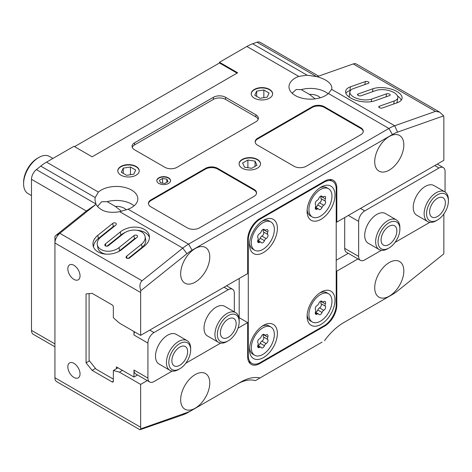 <?xml version="1.0" encoding="UTF-8"?>
<svg xmlns="http://www.w3.org/2000/svg" width="472" height="472" viewBox="0 0 472 472"><rect width="100%" height="100%" fill="white"/><g stroke="black" fill="none" stroke-linecap="round" stroke-linejoin="round"><path stroke-width="0.71" d="M31.482 195.567L28.043 193.585A21.441 12.378 -60 0 1 23.6 183.767L23.6 182.369A19.724 11.387 -60 0 1 37.548 158.208L38.763 157.506A21.441 12.378 -60 0 1 49.483 156.444L52.923 158.433M23.6 183.767A21.441 12.378 -60 0 1 38.763 157.506M249.552 348.047A16.296 9.41 120 0 0 252.868 354.207L254.685 355.257A16.296 9.41 -60 0 1 254.685 336.442A16.296 9.41 -60 0 1 270.981 327.037A16.296 9.41 -60 0 1 273.477 340.094A16.296 9.41 -60 0 1 262.833 354.448A16.296 9.41 -60 0 1 254.685 355.257M270.981 327.037L269.164 325.987A16.296 9.41 120 0 0 262.172 326.193M263.441 325.391A19.724 11.387 -60 0 1 277.388 333.444A19.724 11.387 -60 0 1 263.441 357.599A19.724 11.387 -60 0 1 249.493 349.551A19.724 11.387 -60 0 1 263.441 325.391L263.441 325.391M307.16 314.789A16.296 9.41 120 0 0 310.476 320.948L312.299 321.998A16.296 9.41 -60 0 1 312.299 303.183A16.296 9.41 -60 0 1 328.595 293.773A16.296 9.41 -60 0 1 331.09 306.829A16.296 9.41 -60 0 1 320.447 321.19A16.296 9.41 -60 0 1 312.299 321.998M328.595 293.773L326.772 292.723A16.296 9.41 120 0 0 319.78 292.929M321.048 292.127A19.724 11.387 -60 0 1 334.996 300.18A19.724 11.387 -60 0 1 321.048 324.341A19.724 11.387 -60 0 1 307.101 316.287A19.724 11.387 -60 0 1 321.048 292.127L321.048 292.127M249.552 243.009A16.296 9.41 120 0 0 252.868 249.169L254.685 250.219A16.296 9.41 -60 0 1 254.685 231.404A16.296 9.41 -60 0 1 270.981 221.999A16.296 9.41 -60 0 1 273.477 235.056A16.296 9.41 -60 0 1 262.833 249.417A16.296 9.41 -60 0 1 254.685 250.219M270.981 221.999L269.164 220.949A16.296 9.41 120 0 0 262.172 221.156M263.441 220.353A19.724 11.387 -60 0 1 277.388 228.407A19.724 11.387 -60 0 1 263.441 252.567A19.724 11.387 -60 0 1 249.493 244.514A19.724 11.387 -60 0 1 263.441 220.353L263.441 220.353M307.16 209.751A16.296 9.41 120 0 0 310.476 215.91L312.299 216.961A16.296 9.41 -60 0 1 312.299 198.146A16.296 9.41 -60 0 1 328.595 188.735A16.296 9.41 -60 0 1 331.09 201.792A16.296 9.41 -60 0 1 320.447 216.152A16.296 9.41 -60 0 1 312.299 216.961M328.595 188.735L326.772 187.685A16.296 9.41 120 0 0 319.78 187.891M321.048 187.095A19.724 11.387 -60 0 1 334.996 195.148A19.724 11.387 -60 0 1 321.048 219.303A19.724 11.387 -60 0 1 307.101 211.249A19.724 11.387 -60 0 1 321.048 187.095L321.048 187.095M336.212 304.735L336.212 189.195A17.151 9.9 120 0 0 332.66 181.342A17.151 9.9 120 0 0 324.081 182.192L260.408 218.955A17.151 9.9 120 0 0 248.278 239.959L248.278 355.499A17.151 9.9 120 0 0 251.83 363.351A17.151 9.9 120 0 0 260.408 362.502L324.081 325.739A17.151 9.9 120 0 0 336.212 304.735L336.819 305.083L336.819 271.123L357.959 258.916M239.186 278.474L239.186 317.685M322.04 196.435A2.702 1.558 120 0 0 322.37 196.747A2.702 1.558 120 0 0 323.768 196.588A2.572 1.487 120 0 1 325.096 196.435A2.572 1.487 120 0 1 325.361 198.859A2.702 1.558 120 0 0 325.361 201.16A2.572 1.487 120 0 1 325.385 203.29A2.572 1.487 120 0 1 323.768 205.273A2.702 1.558 120 0 0 322.04 207.42A2.572 1.487 -60 0 1 319.161 209.568A2.572 1.487 -60 0 1 318.848 209.267A2.702 1.558 120 0 0 318.523 208.948A2.702 1.558 120 0 0 317.125 209.114A2.572 1.487 120 0 1 315.792 209.267A2.572 1.487 120 0 1 315.526 206.836A2.702 1.558 120 0 0 315.526 204.541A2.572 1.487 120 0 1 315.502 202.405A2.572 1.487 120 0 1 317.125 200.423A2.702 1.558 120 0 0 318.848 198.275A2.572 1.487 120 0 1 321.733 196.134A2.572 1.487 120 0 1 322.04 196.435L321.314 196.016M264.432 229.693A2.702 1.558 120 0 0 264.757 230.012A2.702 1.558 120 0 0 266.155 229.846A2.572 1.487 120 0 1 267.488 229.693A2.572 1.487 120 0 1 267.754 232.118A2.702 1.558 120 0 0 267.754 234.419A2.572 1.487 120 0 1 267.777 236.549A2.572 1.487 120 0 1 266.155 238.537A2.702 1.558 120 0 0 264.432 240.679A2.572 1.487 -60 0 1 261.547 242.826A2.572 1.487 -60 0 1 261.234 242.525A2.702 1.558 120 0 0 260.91 242.213A2.702 1.558 120 0 0 259.512 242.372A2.572 1.487 120 0 1 258.184 242.525A2.572 1.487 120 0 1 257.913 240.1A2.702 1.558 120 0 0 257.913 237.799A2.572 1.487 120 0 1 257.895 235.67A2.572 1.487 120 0 1 259.512 233.681A2.702 1.558 120 0 0 261.234 231.54A2.572 1.487 120 0 1 264.119 229.392A2.572 1.487 120 0 1 264.432 229.693L263.706 229.274M322.04 301.466A2.702 1.558 120 0 0 322.37 301.785A2.702 1.558 120 0 0 323.768 301.62A2.572 1.487 120 0 1 325.096 301.466A2.572 1.487 120 0 1 325.361 303.897A2.702 1.558 120 0 0 325.361 306.192A2.572 1.487 120 0 1 325.385 308.328A2.572 1.487 120 0 1 323.768 310.31A2.702 1.558 120 0 0 322.04 312.458A2.572 1.487 -60 0 1 319.161 314.6A2.572 1.487 -60 0 1 318.848 314.299A2.702 1.558 120 0 0 318.523 313.986A2.702 1.558 120 0 0 317.125 314.146A2.572 1.487 120 0 1 315.792 314.299A2.572 1.487 120 0 1 315.526 311.874A2.702 1.558 120 0 0 315.526 309.573A2.572 1.487 120 0 1 315.502 307.443A2.572 1.487 120 0 1 317.125 305.461A2.702 1.558 120 0 0 318.848 303.313A2.572 1.487 120 0 1 321.733 301.165A2.572 1.487 120 0 1 322.04 301.466L321.314 301.047M264.432 334.731A2.702 1.558 120 0 0 264.757 335.043A2.702 1.558 120 0 0 266.155 334.884A2.572 1.487 120 0 1 267.488 334.731A2.572 1.487 120 0 1 267.754 337.156A2.702 1.558 120 0 0 267.754 339.457A2.572 1.487 120 0 1 267.777 341.586A2.572 1.487 120 0 1 266.155 343.575A2.702 1.558 120 0 0 264.432 345.716A2.572 1.487 -60 0 1 261.547 347.864A2.572 1.487 -60 0 1 261.234 347.563A2.702 1.558 120 0 0 260.91 347.244A2.702 1.558 120 0 0 259.512 347.41A2.572 1.487 120 0 1 258.184 347.563A2.572 1.487 120 0 1 257.913 345.138A2.702 1.558 120 0 0 257.913 342.837A2.572 1.487 120 0 1 257.895 340.707A2.572 1.487 120 0 1 259.512 338.719A2.702 1.558 120 0 0 261.234 336.571A2.572 1.487 120 0 1 264.119 334.43A2.572 1.487 120 0 1 264.432 334.731L263.706 334.312M315.538 207.226A2.572 1.487 120 0 0 317.798 204.972A2.702 1.558 120 0 1 319.52 202.824A2.572 1.487 120 0 0 321.143 200.842A2.572 1.487 120 0 0 321.119 198.706A2.702 1.558 120 0 1 321.119 196.411A2.572 1.487 120 0 0 321.231 196.092M257.924 345.522A2.572 1.487 120 0 0 260.184 343.268A2.702 1.558 120 0 1 261.913 341.12A2.572 1.487 120 0 0 263.529 339.138A2.572 1.487 120 0 0 263.506 337.002A2.702 1.558 120 0 1 263.506 334.707A2.572 1.487 120 0 0 263.624 334.388M315.538 312.263A2.572 1.487 120 0 0 317.798 310.004A2.702 1.558 120 0 1 319.52 307.862A2.572 1.487 120 0 0 321.143 305.874A2.572 1.487 120 0 0 321.119 303.744A2.702 1.558 120 0 1 321.119 301.443A2.572 1.487 120 0 0 321.231 301.13M257.924 240.484A2.572 1.487 120 0 0 260.184 238.23A2.702 1.558 120 0 1 261.913 236.083A2.572 1.487 120 0 0 263.529 234.1A2.572 1.487 120 0 0 263.506 231.97A2.702 1.558 120 0 1 263.506 229.669A2.572 1.487 120 0 0 263.624 229.351M437.485 198.299A11.151 6.437 -60 0 1 443.06 197.744A11.151 6.437 -60 0 1 443.06 210.618A11.151 6.437 -60 0 1 431.909 217.055A11.151 6.437 -60 0 1 430.198 208.123A11.151 6.437 -60 0 1 437.485 198.299M437.485 194.794A15.434 8.915 -60 0 1 448.4 201.102A15.434 8.915 -60 0 1 437.485 220.005A15.434 8.915 -60 0 1 426.57 213.704A15.434 8.915 -60 0 1 437.485 194.794M437.485 220.005L436.27 220.707A17.151 9.9 -60 0 1 427.697 221.557A17.151 9.9 -60 0 1 425.065 207.81A17.151 9.9 -60 0 1 436.27 192.694A17.151 9.9 -60 0 1 444.848 191.844A17.151 9.9 -60 0 1 448.4 199.697L448.4 201.102M388.969 226.306A11.151 6.437 -60 0 1 394.545 225.758A11.151 6.437 -60 0 1 394.545 238.631A11.151 6.437 -60 0 1 383.394 245.068A11.151 6.437 -60 0 1 381.689 236.13A11.151 6.437 -60 0 1 388.969 226.306M388.969 222.808A15.434 8.915 -60 0 1 399.884 229.109A15.434 8.915 -60 0 1 388.969 248.012A15.434 8.915 -60 0 1 378.054 241.711A15.434 8.915 -60 0 1 388.969 222.808M388.969 248.012L387.76 248.714A17.151 9.9 -60 0 1 379.181 249.564A17.151 9.9 -60 0 1 376.55 235.817A17.151 9.9 -60 0 1 387.76 220.707A17.151 9.9 -60 0 1 396.332 219.858A17.151 9.9 -60 0 1 399.884 227.71L399.884 229.109M445.066 191.98L445.066 171.513A8.579 4.95 120 0 0 443.291 167.589A8.579 4.95 120 0 0 439.001 168.014L364.714 210.901A8.579 4.95 120 0 0 358.649 221.403L358.649 256.42A8.579 4.95 120 0 0 360.425 260.343A8.579 4.95 120 0 0 364.714 259.919L381.37 250.302M427.697 221.557L416.782 215.256A17.151 9.9 -60 0 1 414.151 201.509A17.151 9.9 -60 0 1 425.355 186.393A17.151 9.9 -60 0 1 433.933 185.543L444.848 191.844M379.181 249.564L368.266 243.263A17.151 9.9 -60 0 1 365.635 229.516A17.151 9.9 -60 0 1 376.845 214.4A17.151 9.9 -60 0 1 385.417 213.556L396.332 219.858M429.88 222.294L395.005 242.431M336.212 260.267L348.253 253.316M344.702 217.557L344.702 248.366A8.579 4.95 120 0 0 346.477 252.29L360.425 260.343M179.755 365.304A11.151 6.437 -60 0 1 174.18 365.853A11.151 6.437 -60 0 1 174.18 352.979A11.151 6.437 -60 0 1 185.331 346.542A11.151 6.437 -60 0 1 187.036 355.481A11.151 6.437 -60 0 1 179.755 365.304M178.54 369.505L179.755 368.803A15.434 8.915 -60 0 1 168.84 362.502A15.434 8.915 -60 0 1 179.755 343.598A15.434 8.915 -60 0 1 190.67 349.899A15.434 8.915 -60 0 1 179.755 368.803L178.54 369.505A17.151 9.9 -60 0 1 169.967 370.355A17.151 9.9 -60 0 1 169.967 350.548A17.151 9.9 -60 0 1 187.118 340.648A17.151 9.9 -60 0 1 190.67 348.495L190.67 349.899M228.271 337.291A11.151 6.437 -60 0 1 222.695 337.846A11.151 6.437 -60 0 1 222.695 324.972A11.151 6.437 -60 0 1 233.841 318.535A11.151 6.437 -60 0 1 235.552 327.468A11.151 6.437 -60 0 1 228.271 337.291M227.056 341.498L228.271 340.796A15.434 8.915 -60 0 1 217.35 334.495A15.434 8.915 -60 0 1 228.271 315.585A15.434 8.915 -60 0 1 239.186 321.886A15.434 8.915 -60 0 1 228.271 340.796L227.056 341.498A17.151 9.9 -60 0 1 218.477 342.347A17.151 9.9 -60 0 1 218.477 322.541A17.151 9.9 -60 0 1 235.634 312.635A17.151 9.9 -60 0 1 239.186 320.488L239.186 321.886M116.383 368.756L116.383 366.88L133.971 377.034L137.523 374.98M238.625 316.612L239.186 316.287M133.971 377.034L133.971 370.03L147.919 378.084A8.579 4.95 120 0 0 149.695 382.007A8.579 4.95 120 0 0 153.984 381.582L172.15 371.092M185.785 363.222L220.666 343.085M169.967 370.355L159.052 364.054A17.151 9.9 -60 0 1 159.052 344.247A17.151 9.9 -60 0 1 176.203 334.341L187.118 340.648M218.477 342.347L207.562 336.04A17.151 9.9 -60 0 1 207.562 316.24A17.151 9.9 -60 0 1 224.713 306.334L235.634 312.635M234.33 311.886L234.33 293.177A8.579 4.95 120 0 0 232.554 289.253A8.579 4.95 120 0 0 228.271 289.678L153.984 332.565A8.579 4.95 120 0 0 147.919 343.073L147.919 378.084M133.971 331.515L133.971 335.02L147.919 343.073M89.096 293.625L89.096 360.461L96.093 369.169L113.351 379.134M133.971 370.03A8.579 4.95 120 0 0 135.747 373.954L149.695 382.007M134.508 331.828A8.579 4.95 120 0 0 133.971 335.02M134.066 205.822A21.441 12.378 0 0 0 107.12 201.662L115.357 206.417A11.151 6.437 0 0 1 126.266 209.845M121.446 211.279L115.357 206.417M318.665 76.122L260.149 42.338A8.579 4.95 120 0 0 257.016 42.22L252.662 43.76A42.881 24.756 120 0 0 246.874 46.457L219.474 62.274L237.67 72.782L92.129 156.81L73.933 146.302L46.533 162.126A42.881 24.756 120 0 0 40.745 166.109L95.202 197.55L94.943 199.868L95.993 204.323C100.365 211.149 108.265 213.609 119.705 211.692L182.788 248.119L186.953 253.718L140.821 290.705A8.579 4.95 120 0 0 140.638 292.51L140.638 335.368L119.416 323.113L113.351 317.739L113.351 307.007A1.717 0.991 -120 0 0 112.135 304.906L92.129 293.354L86.063 293.897L86.063 362.838L92.129 370.378L112.135 381.936A1.717 0.991 -120 0 0 112.997 382.019A1.717 0.991 -120 0 0 113.351 381.234L113.351 370.508L119.416 372.131L140.638 384.385L140.638 427.243A8.579 4.95 120 0 0 140.821 428.836L186.953 412.558A37.931 21.901 120 0 0 192.075 410.168L240.702 382.096A47.831 27.612 120 0 1 260.025 377.942L322.099 342.1M95.202 197.55L98.406 192.075A21.441 12.378 0 0 1 122.478 186.953A21.441 12.378 0 0 1 137.824 198.824A21.441 12.378 0 0 1 128.071 209.202L119.705 211.692M97.444 206.518L101.598 201.774L107.12 201.662M140.638 292.51L54.929 243.021L54.929 236.962A1.15 0.661 120 0 1 55.584 235.658L86.063 211.22L95.993 204.323L59.838 233.315A8.579 4.95 120 0 0 54.929 243.021L54.929 377.759A8.579 4.95 120 0 0 56.705 381.683L139.954 429.75L140.821 428.836M328.117 93.786A21.441 12.378 0 0 0 301.177 89.627L309.414 94.382A11.151 6.437 0 0 1 320.293 97.781M315.16 98.86L309.414 94.382M328.412 93.533L331.621 89.344L331.881 87.827C331.32 83.131 326.382 79.414 317.072 76.688L307.119 75.201L298.752 76.405A21.441 12.378 0 0 0 291.1 81.438A21.441 12.378 0 0 0 289 86.783A21.441 12.378 0 0 0 304.346 98.654A21.441 12.378 0 0 0 328.412 93.533L388.922 128.467L392.421 134.526L192.075 250.195A37.931 21.901 120 0 0 186.953 253.718M292.144 93.238L296.186 89.503L301.177 89.627M237.062 73.13L219.474 62.977L74.541 146.656M254.042 189.366L217.657 168.362A8.579 4.95 0 0 0 205.526 168.362L150.951 199.874A8.579 4.95 0 0 0 148.438 203.373A8.579 4.95 0 0 0 150.951 206.872L187.337 227.882A8.579 4.95 0 0 0 199.461 227.882L254.042 196.37A8.579 4.95 0 0 0 256.556 192.871A8.579 4.95 0 0 0 254.042 189.366L254.042 190.068L217.657 169.065A8.579 4.95 0 0 0 205.526 169.065L150.951 200.57A8.579 4.95 0 0 0 148.456 203.721M360.773 127.747L324.388 106.743A8.579 4.95 0 0 0 312.257 106.743L257.683 138.255A8.579 4.95 0 0 0 255.169 141.753A8.579 4.95 0 0 0 257.683 145.252L294.068 166.262A8.579 4.95 0 0 0 306.192 166.262L360.773 134.75A8.579 4.95 0 0 0 363.281 131.251A8.579 4.95 0 0 0 360.773 127.747L360.773 128.449L324.388 107.439A8.579 4.95 0 0 0 312.257 107.439L257.683 138.951A8.579 4.95 0 0 0 255.187 142.101M255.859 114.796L225.539 97.291A8.579 4.95 0 0 0 213.409 97.291L134.573 142.804A8.579 4.95 0 0 0 132.066 146.302A8.579 4.95 0 0 0 134.573 149.807L164.899 167.312A8.579 4.95 0 0 0 177.024 167.312L255.859 121.794A8.579 4.95 0 0 0 258.373 118.295A8.579 4.95 0 0 0 255.859 114.796L255.859 116.897L225.539 99.391A8.579 4.95 0 0 0 213.409 99.391L134.573 144.904A8.579 4.95 0 0 0 132.26 147.352M168.533 177.814A6.862 3.959 180 0 1 170.545 180.617A6.862 3.959 180 0 1 163.684 184.576A6.862 3.959 180 0 1 156.822 180.617A6.862 3.959 180 0 1 161.058 176.959A6.862 3.959 180 0 1 168.533 177.814M257.376 159.436A10.72 6.189 180 0 1 260.514 163.808A10.72 6.189 180 0 1 249.794 169.997A10.72 6.189 180 0 1 239.074 163.808A10.72 6.189 180 0 1 245.694 158.09A10.72 6.189 180 0 1 257.376 159.436M269.506 89.409A10.72 6.189 180 0 1 272.645 93.786A10.72 6.189 180 0 1 261.925 99.975A10.72 6.189 180 0 1 251.204 93.786A10.72 6.189 180 0 1 257.824 88.069A10.72 6.189 180 0 1 269.506 89.409M136.089 166.439A10.72 6.189 180 0 1 139.234 170.811A10.72 6.189 180 0 1 128.514 177A10.72 6.189 180 0 1 117.793 170.811A10.72 6.189 180 0 1 124.407 165.094A10.72 6.189 180 0 1 136.089 166.439M128.071 209.202L188.576 244.13L388.922 128.467A42.881 24.756 120 0 1 394.704 125.764L435.444 111.392L439.615 112.106L443.668 115.858L397.536 132.136A37.931 21.901 120 0 0 392.421 134.526M40.745 166.109L36.391 169.601A8.579 4.95 120 0 0 31.482 179.307L31.482 330.376A8.579 4.95 120 0 0 33.258 334.3L54.929 346.814M260.025 377.942L255.393 380.615A42.881 24.756 120 0 0 237.204 384.114L240.702 382.096M324.471 340.737A47.831 27.612 120 0 1 343.793 322.577L392.421 294.504A37.931 21.901 120 0 0 397.536 290.976L443.668 253.989A8.579 4.95 120 0 0 443.851 252.184L443.851 213.963M336.212 221.757L336.819 222.105L443.851 160.309L443.851 117.451A8.579 4.95 120 0 0 443.668 115.858M73.933 377.429A8.632 4.985 -120 0 0 78.252 377.854A8.632 4.985 -120 0 0 78.252 367.889A8.632 4.985 -120 0 0 69.62 362.903A8.632 4.985 -120 0 0 68.292 369.824A8.632 4.985 -120 0 0 73.933 377.429M73.933 279.394A8.632 4.985 -120 0 0 78.252 279.819A8.632 4.985 -120 0 0 78.252 269.854A8.632 4.985 -120 0 0 69.62 264.869A8.632 4.985 -120 0 0 68.292 271.789A8.632 4.985 -120 0 0 73.933 279.394M238.047 328.146L247.676 322.588L247.676 356.549A17.151 9.9 120 0 0 251.228 364.402A17.151 9.9 120 0 0 259.801 363.552L324.689 326.093A17.151 9.9 120 0 0 336.819 305.083M140.638 384.385L147.223 380.585M388.922 296.522L392.421 294.504L388.922 296.522A42.881 24.756 120 0 0 388.975 296.493M389.276 296.156A20.585 11.883 -60 0 1 378.981 297.177A20.585 11.883 -60 0 1 378.981 273.406A20.585 11.883 -60 0 1 399.566 261.523A20.585 11.883 -60 0 1 402.722 278.02A20.585 11.883 -60 0 1 389.276 296.156M195.219 408.192A20.585 11.883 -60 0 1 184.93 409.212A20.585 11.883 -60 0 1 184.924 385.447A20.585 11.883 -60 0 1 205.509 373.564A20.585 11.883 -60 0 1 208.665 390.055A20.585 11.883 -60 0 1 195.219 408.192M336.819 222.105L336.819 188.145A17.151 9.9 120 0 0 333.267 180.292A17.151 9.9 120 0 0 324.689 181.142L259.801 218.601A17.151 9.9 120 0 0 247.676 239.611L247.676 273.571L140.638 335.368M389.276 170.115A20.585 11.883 -60 0 1 378.981 171.13A20.585 11.883 -60 0 1 378.981 147.364A20.585 11.883 -60 0 1 399.566 135.482A20.585 11.883 -60 0 1 402.722 151.978A20.585 11.883 -60 0 1 389.276 170.115M195.219 282.15A20.585 11.883 -60 0 1 184.93 283.171A20.585 11.883 -60 0 1 184.924 259.405A20.585 11.883 -60 0 1 205.509 247.517A20.585 11.883 -60 0 1 208.665 264.013A20.585 11.883 -60 0 1 195.219 282.15M122.065 249.358L136.945 237.428A2.142 1.451 -10.6 0 0 137.535 236.159A2.142 1.451 -10.6 0 0 136.107 235.097A2.142 1.451 -10.6 0 0 133.912 235.675L119.032 247.611A12.862 8.708 -10.6 0 1 105.864 251.092A12.862 8.708 -10.6 0 1 97.291 244.714A12.862 8.708 -10.6 0 1 100.837 237.103L115.723 225.173A2.142 1.451 -10.6 0 0 116.313 223.905A2.142 1.451 -10.6 0 0 114.885 222.843A2.142 1.451 -10.6 0 0 112.69 223.421L97.804 235.357A17.151 11.611 -10.6 0 0 93.072 245.499A17.151 11.611 -10.6 0 0 104.501 254.001A17.151 11.611 -10.6 0 0 122.065 249.358M126.667 256.125A2.142 1.451 -10.6 0 0 126.077 257.393A2.142 1.451 -10.6 0 0 127.505 258.455A2.142 1.451 -10.6 0 0 129.7 257.871L144.579 245.941A17.151 11.611 -10.6 0 0 149.311 235.793A17.151 11.611 -10.6 0 0 137.883 227.297A17.151 11.611 -10.6 0 0 120.325 231.935L105.445 243.871A2.142 1.451 -10.6 0 0 104.849 245.139A2.142 1.451 -10.6 0 0 106.277 246.201A2.142 1.451 -10.6 0 0 108.471 245.617L123.357 233.687A12.862 8.708 -10.6 0 1 136.526 230.206A12.862 8.708 -10.6 0 1 145.099 236.578A12.862 8.708 -10.6 0 1 141.547 244.189L126.667 256.125L127.086 258.361M140.821 290.705C139.305 286.233 139.718 282.929 142.048 280.781L182.788 248.119A42.881 24.756 120 0 1 188.576 244.13L192.075 250.195M186.953 412.558L182.788 414.888A42.881 24.756 120 0 0 188.576 412.192L192.075 410.168L188.576 412.192M182.788 414.888L139.954 429.75M374.721 100.819L389.601 95.568A2.142 0.979 8.7 0 0 390.202 95.014A2.142 0.979 8.7 0 0 388.957 93.893A2.142 0.979 8.7 0 0 386.568 93.816L371.688 99.067A12.862 5.87 8.7 0 1 357.357 98.589A12.862 5.87 8.7 0 1 349.876 91.863A12.862 5.87 8.7 0 1 353.493 88.565L368.378 83.314A2.142 0.979 8.7 0 0 368.98 82.759A2.142 0.979 8.7 0 0 367.735 81.638A2.142 0.979 8.7 0 0 365.346 81.562L350.466 86.813A17.151 7.829 8.7 0 0 345.64 91.214A17.151 7.829 8.7 0 0 355.617 100.176A17.151 7.829 8.7 0 0 374.721 100.819M379.323 106.241A2.142 0.979 8.7 0 0 378.721 106.796A2.142 0.979 8.7 0 0 379.966 107.917A2.142 0.979 8.7 0 0 382.355 107.994L397.241 102.743A17.151 7.829 8.7 0 0 402.061 98.341A17.151 7.829 8.7 0 0 392.084 89.379A17.151 7.829 8.7 0 0 372.98 88.736L358.101 93.993A2.142 0.979 8.7 0 0 357.499 94.542A2.142 0.979 8.7 0 0 358.744 95.663A2.142 0.979 8.7 0 0 361.133 95.739L376.013 90.488A12.862 5.87 8.7 0 1 390.344 90.966A12.862 5.87 8.7 0 1 397.825 97.692A12.862 5.87 8.7 0 1 394.208 100.99L379.323 106.241L379.134 107.498M439.615 112.106L356.366 64.039A8.579 4.95 120 0 0 353.233 63.926L317.072 76.688M219.474 62.977L219.474 62.274M117.793 170.988A10.72 6.189 180 0 1 124.549 165.412A10.72 6.189 180 0 1 136.089 166.787A10.72 6.189 180 0 1 139.228 170.988M133.765 174.197L135.688 170.056L130.431 167.023L123.257 168.132L121.339 172.274L126.59 175.307L133.765 174.197M251.21 93.963A10.72 6.189 180 0 1 257.96 88.388A10.72 6.189 180 0 1 269.506 89.763A10.72 6.189 180 0 1 272.639 93.963M267.176 97.167L269.099 93.025L263.848 89.993L256.674 91.108L254.75 95.25L260.001 98.276L267.176 97.167M130.431 174.711L130.431 167.023M123.257 173.383L123.257 168.132M263.848 97.686L263.848 89.993M256.674 96.359L256.674 91.108M86.063 362.838L89.438 360.891M92.129 370.378L95.497 368.431M113.351 370.508L118.006 367.818M119.416 372.131L122.449 370.378M336.819 271.123L336.212 270.775M238.873 317.508L247.676 322.588M238.797 317.208L239.186 316.989M239.08 163.985A10.72 6.189 180 0 1 245.835 158.409A10.72 6.189 180 0 1 257.376 159.784A10.72 6.189 180 0 1 260.514 163.985M251.718 168.303L256.969 165.271L255.045 161.129L247.877 160.02L242.62 163.052L244.543 167.194L251.718 168.303M247.877 167.707L247.877 160.02M255.045 166.38L255.045 161.129M156.828 180.794A6.862 3.959 180 0 1 161.2 177.271A6.862 3.959 180 0 1 168.533 178.162A6.862 3.959 180 0 1 170.54 180.794M164.84 183.449L167.991 181.632L166.834 179.148L162.533 178.481L159.377 180.298L160.533 182.788L164.84 183.449M162.533 183.095L162.533 178.481M166.834 182.298L166.834 179.148M258.178 119.345A8.579 4.95 0 0 0 255.859 116.897M363.263 131.6A8.579 4.95 0 0 0 360.773 128.449M256.532 193.219A8.579 4.95 0 0 0 254.042 190.068M149.447 237.375A17.151 11.611 -10.6 0 0 136.756 230.236M125.304 232.371A17.151 11.611 -10.6 0 0 120.903 235.038L106.973 246.207M128.201 258.461L142.125 247.293A12.862 8.708 -10.6 0 0 145.677 239.682L145.099 236.578M135.989 238.195A2.142 1.451 -10.6 0 0 134.49 238.779L119.611 250.715L119.032 247.611M97.291 244.714L97.869 247.818A12.862 8.708 -10.6 0 0 106.212 254.16M117.664 252.024A12.862 8.708 -10.6 0 0 119.611 250.715M114.767 225.94A2.142 1.451 -10.6 0 0 113.268 226.525L98.382 238.46A17.151 11.611 -10.6 0 0 93.521 247.021M401.265 100.147A17.151 7.829 8.7 0 0 397.583 96.028M396.492 103.008A12.862 5.87 8.7 0 0 397.247 101.462L397.825 97.692M349.876 91.863L349.298 95.633A12.862 5.87 8.7 0 0 349.54 97.303M350.631 90.317L349.882 90.583A17.151 7.829 8.7 0 0 345.858 93.179M323.479 181.844L324.081 182.192M259.801 218.601L260.408 218.955M247.676 239.611L248.278 239.959M247.676 355.151L248.278 355.499M321.119 196.411L325.361 198.859M321.119 198.706L325.361 201.16M319.52 202.824L323.768 205.273M317.798 204.972L322.04 207.42M315.261 208.034L317.125 209.114M263.506 334.707L267.754 337.156M263.506 337.002L267.754 339.457M261.913 341.12L266.155 343.575M260.184 343.268L264.432 345.716M257.647 346.33L259.512 347.41M321.119 301.443L325.361 303.897M321.119 303.744L325.361 306.192M319.52 307.862L323.768 310.31M317.798 310.004L322.04 312.458M315.261 313.072L317.125 314.146M263.506 229.669L267.754 232.118M263.506 231.97L267.754 234.419M261.913 236.083L266.155 238.537M260.184 238.23L264.432 240.679M257.647 241.298L259.512 242.372M360.466 208.453L364.714 210.901M434.753 165.56L439.001 168.014M344.702 248.366L358.649 256.42M348.342 215.456L358.649 221.403M149.736 330.117L153.984 332.565M224.023 287.23L228.271 289.678M46.533 162.126L98.406 192.075M246.874 46.457L298.752 76.405M54.929 377.759L140.638 427.243M55.584 235.658L59.838 233.315L142.048 280.781M95.792 203.898L36.391 169.601M86.405 211.019L31.482 179.307M252.662 43.76L307.119 75.201M316.423 76.517L257.016 42.22M331.621 89.344L394.704 125.764L397.536 132.136M353.233 63.926L435.444 111.392M54.929 343.911L31.482 330.376M112.135 381.936L113.351 381.234M336.147 187.756L336.819 188.145M259.128 363.163L259.801 363.552M324.081 325.739L324.689 326.093M225.539 99.391L225.539 97.291M213.409 99.391L213.409 97.291M134.573 144.904L134.573 142.804M324.388 107.439L324.388 106.743M312.257 107.439L312.257 106.743M257.683 138.951L257.683 138.255M217.657 169.065L217.657 168.362M205.526 169.065L205.526 168.362M150.951 200.57L150.951 199.874M120.903 235.038L120.325 231.935M105.858 246.107L105.445 243.871M142.125 247.293L141.547 244.189M134.49 238.779L133.912 235.675M113.268 226.525L112.69 223.421M98.382 238.46L97.804 235.357M372.526 91.721L372.98 88.736M357.906 95.244L358.101 93.993M393.748 103.976L394.208 100.99M386.114 96.795L386.568 93.816M371.293 101.657L371.688 99.067M364.886 84.541L365.346 81.562M349.882 90.583L350.466 86.813M329.491 179.513L332.66 181.342M248.667 361.522L251.83 363.351M321.107 196.022L322.37 196.747M315.414 207.155L318.523 208.948M263.5 334.318L264.757 335.043M257.8 345.451L260.91 347.244M321.107 301.059L322.37 301.785M315.414 312.193L318.523 313.986M263.5 229.28L264.757 230.012M257.8 240.413L260.91 242.213M437.267 164.114L443.291 167.589M226.536 285.778L232.554 289.253"/></g></svg>
